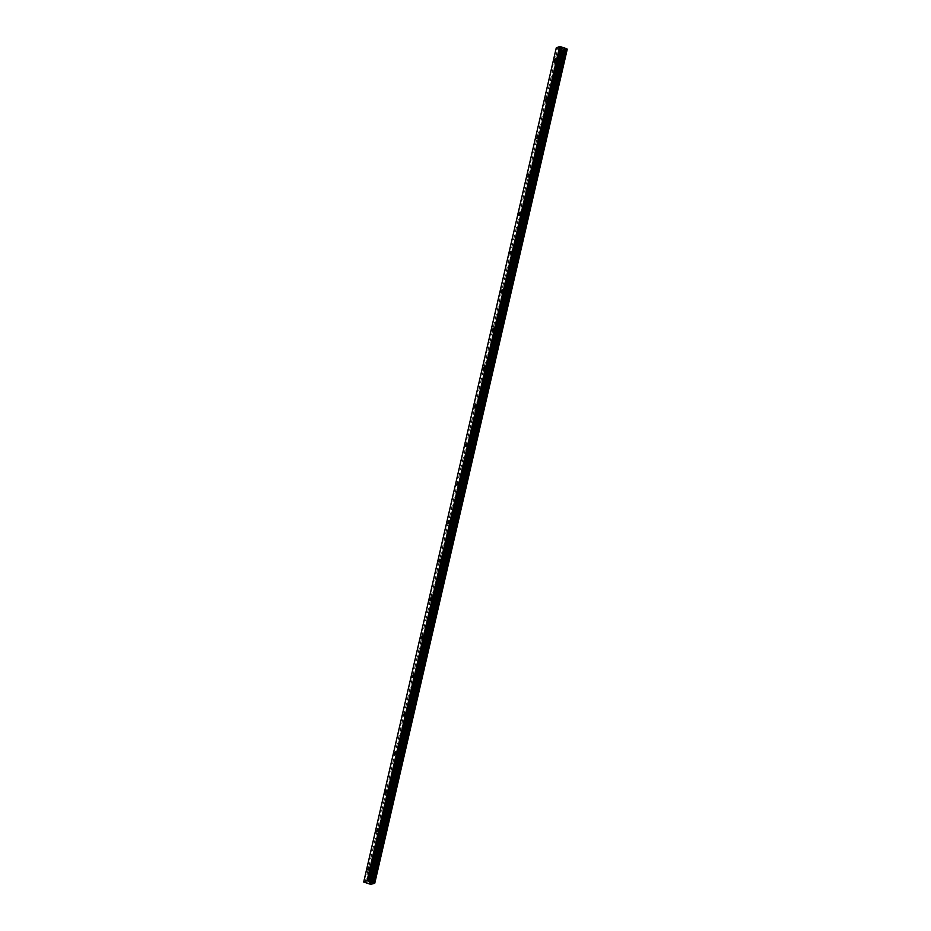 <?xml version="1.0" encoding="UTF-8"?>
<svg xmlns="http://www.w3.org/2000/svg" width="931" height="931" viewBox="0 0 931 931"><rect width="100%" height="100%" fill="white"/><g stroke="black" fill="none" stroke-linecap="round" stroke-linejoin="round"><path stroke-width="0.7" stroke-dasharray="4.66 3.49" d="M560.276 61.306L560.171 60.073L559.252 62.982L560.276 61.306M373.61 869.833L373.506 868.6L372.586 871.509L373.61 869.833M382.501 831.336L382.397 830.103L381.477 833.001L382.501 831.336M391.381 792.828L391.288 791.594L390.275 793.27L390.368 794.504L391.381 792.828M400.272 754.331L400.179 753.098L399.155 754.762L399.259 755.995L400.272 754.331M409.163 715.834L409.07 714.589L408.046 716.265L408.15 717.498L409.163 715.834M418.054 677.326L417.949 676.092L417.03 679.002L418.054 677.326M426.945 638.829L426.84 637.595L425.921 640.493L426.945 638.829M435.824 600.332L435.731 599.087L434.812 601.996L435.824 600.332M444.715 561.824L444.622 560.59L443.598 562.254L443.703 563.499L444.715 561.824M453.606 523.327L453.513 522.093L452.489 523.757L452.594 524.991L453.606 523.327M462.498 484.83L462.393 483.585L461.473 486.494L462.498 484.83M471.389 446.321L471.284 445.088L470.364 447.997L471.389 446.321M480.268 407.825L480.175 406.591L479.256 409.489L480.268 407.825M489.159 369.316L489.066 368.082L488.042 369.747L488.147 370.992L489.159 369.316M498.05 330.819L497.957 329.586L496.933 331.25L497.038 332.483L498.05 330.819M506.941 292.322L506.836 291.077L505.917 293.987L506.941 292.322M515.832 253.814L515.727 252.58L514.808 255.49L515.832 253.814M524.712 215.317L524.619 214.083L523.699 216.981L524.712 215.317M533.603 176.82L533.51 175.575L532.485 177.251L532.59 178.484L533.603 176.82M542.494 138.312L542.401 137.078L541.376 138.742L541.481 139.987L542.494 138.312M551.385 99.815L551.28 98.581L550.361 101.479L551.385 99.815M562.033 62.912A2.537 0.803 107.6 0 1 563.721 60.131A2.537 0.803 107.6 0 1 563.883 62.191A2.537 0.803 107.6 0 1 562.196 64.972A2.537 0.803 107.6 0 1 562.033 62.912M558.786 61.888A2.537 0.803 107.6 0 1 560.485 59.107A2.537 0.803 107.6 0 1 560.648 61.167A2.537 0.803 107.6 0 1 558.949 63.948A2.537 0.803 107.6 0 1 558.786 61.888M375.368 871.439A2.537 0.803 107.6 0 1 377.067 868.658A2.537 0.803 107.6 0 1 377.23 870.718A2.537 0.803 107.6 0 1 375.53 873.499A2.537 0.803 107.6 0 1 375.368 871.439M372.121 870.415A2.537 0.803 107.6 0 1 373.82 867.634A2.537 0.803 107.6 0 1 373.983 869.694A2.537 0.803 107.6 0 1 372.284 872.475A2.537 0.803 107.6 0 1 372.121 870.415M384.259 832.942A2.537 0.803 107.6 0 1 385.958 830.161A2.537 0.803 107.6 0 1 386.121 832.221A2.537 0.803 107.6 0 1 384.422 835.002A2.537 0.803 107.6 0 1 384.259 832.942M381.012 831.907A2.537 0.803 107.6 0 1 382.711 829.125A2.537 0.803 107.6 0 1 382.874 831.197A2.537 0.803 107.6 0 1 381.175 833.967A2.537 0.803 107.6 0 1 381.012 831.907M393.15 794.434A2.537 0.803 107.6 0 1 394.837 791.653A2.537 0.803 107.6 0 1 395 793.712A2.537 0.803 107.6 0 1 393.313 796.494A2.537 0.803 107.6 0 1 393.15 794.434M389.903 793.41A2.537 0.803 107.6 0 1 391.59 790.628A2.537 0.803 107.6 0 1 391.753 792.688A2.537 0.803 107.6 0 1 390.066 795.47A2.537 0.803 107.6 0 1 389.903 793.41M402.029 755.937A2.537 0.803 107.6 0 1 403.728 753.156A2.537 0.803 107.6 0 1 403.891 755.216A2.537 0.803 107.6 0 1 402.192 757.997A2.537 0.803 107.6 0 1 402.029 755.937M398.782 754.913A2.537 0.803 107.6 0 1 400.481 752.132A2.537 0.803 107.6 0 1 400.644 754.191A2.537 0.803 107.6 0 1 398.945 756.973A2.537 0.803 107.6 0 1 398.782 754.913M410.92 717.429A2.537 0.803 107.6 0 1 412.619 714.659A2.537 0.803 107.6 0 1 412.782 716.719A2.537 0.803 107.6 0 1 411.083 719.5A2.537 0.803 107.6 0 1 410.92 717.429M407.673 716.405A2.537 0.803 107.6 0 1 409.372 713.623A2.537 0.803 107.6 0 1 409.535 715.683A2.537 0.803 107.6 0 1 407.836 718.464A2.537 0.803 107.6 0 1 407.673 716.405M419.811 678.932A2.537 0.803 107.6 0 1 421.51 676.15A2.537 0.803 107.6 0 1 421.673 678.21A2.537 0.803 107.6 0 1 419.974 680.992A2.537 0.803 107.6 0 1 419.811 678.932M416.564 677.908A2.537 0.803 107.6 0 1 418.263 675.126A2.537 0.803 107.6 0 1 418.426 677.186A2.537 0.803 107.6 0 1 416.727 679.967A2.537 0.803 107.6 0 1 416.564 677.908M428.702 640.435A2.537 0.803 107.6 0 1 430.401 637.654A2.537 0.803 107.6 0 1 430.564 639.713A2.537 0.803 107.6 0 1 428.865 642.495A2.537 0.803 107.6 0 1 428.702 640.435M425.455 639.399A2.537 0.803 107.6 0 1 427.154 636.629A2.537 0.803 107.6 0 1 427.317 638.689A2.537 0.803 107.6 0 1 425.618 641.471A2.537 0.803 107.6 0 1 425.455 639.399M437.593 601.926A2.537 0.803 107.6 0 1 439.281 599.145A2.537 0.803 107.6 0 1 439.444 601.217A2.537 0.803 107.6 0 1 437.756 603.998A2.537 0.803 107.6 0 1 437.593 601.926M434.346 600.902A2.537 0.803 107.6 0 1 436.034 598.121A2.537 0.803 107.6 0 1 436.197 600.181A2.537 0.803 107.6 0 1 434.509 602.962A2.537 0.803 107.6 0 1 434.346 600.902M446.473 563.43A2.537 0.803 107.6 0 1 448.172 560.648A2.537 0.803 107.6 0 1 448.335 562.708A2.537 0.803 107.6 0 1 446.636 565.489A2.537 0.803 107.6 0 1 446.473 563.43M443.226 562.405A2.537 0.803 107.6 0 1 444.925 559.624A2.537 0.803 107.6 0 1 445.088 561.684A2.537 0.803 107.6 0 1 443.389 564.465A2.537 0.803 107.6 0 1 443.226 562.405M455.364 524.933A2.537 0.803 107.6 0 1 457.063 522.151A2.537 0.803 107.6 0 1 457.226 524.211A2.537 0.803 107.6 0 1 455.527 526.993A2.537 0.803 107.6 0 1 455.364 524.933M452.117 523.897A2.537 0.803 107.6 0 1 453.816 521.116A2.537 0.803 107.6 0 1 453.979 523.187A2.537 0.803 107.6 0 1 452.28 525.957A2.537 0.803 107.6 0 1 452.117 523.897M464.255 486.424A2.537 0.803 107.6 0 1 465.954 483.643A2.537 0.803 107.6 0 1 466.117 485.714A2.537 0.803 107.6 0 1 464.418 488.484A2.537 0.803 107.6 0 1 464.255 486.424M461.008 485.4A2.537 0.803 107.6 0 1 462.707 482.619A2.537 0.803 107.6 0 1 462.87 484.679A2.537 0.803 107.6 0 1 461.171 487.46A2.537 0.803 107.6 0 1 461.008 485.4M473.146 447.927A2.537 0.803 107.6 0 1 474.845 445.146A2.537 0.803 107.6 0 1 475.008 447.206A2.537 0.803 107.6 0 1 473.309 449.987A2.537 0.803 107.6 0 1 473.146 447.927M469.899 446.903A2.537 0.803 107.6 0 1 471.598 444.122A2.537 0.803 107.6 0 1 471.761 446.182A2.537 0.803 107.6 0 1 470.062 448.963A2.537 0.803 107.6 0 1 469.899 446.903M482.037 409.431A2.537 0.803 107.6 0 1 483.724 406.649A2.537 0.803 107.6 0 1 483.887 408.709A2.537 0.803 107.6 0 1 482.2 411.49A2.537 0.803 107.6 0 1 482.037 409.431M478.79 408.395A2.537 0.803 107.6 0 1 480.477 405.613A2.537 0.803 107.6 0 1 480.64 407.673A2.537 0.803 107.6 0 1 478.953 410.455A2.537 0.803 107.6 0 1 478.79 408.395M490.916 370.922A2.537 0.803 107.6 0 1 492.615 368.141A2.537 0.803 107.6 0 1 492.778 370.201A2.537 0.803 107.6 0 1 491.079 372.982A2.537 0.803 107.6 0 1 490.916 370.922M487.669 369.898A2.537 0.803 107.6 0 1 489.369 367.117A2.537 0.803 107.6 0 1 489.531 369.176A2.537 0.803 107.6 0 1 487.832 371.958A2.537 0.803 107.6 0 1 487.669 369.898M499.807 332.425A2.537 0.803 107.6 0 1 501.506 329.644A2.537 0.803 107.6 0 1 501.669 331.704A2.537 0.803 107.6 0 1 499.97 334.485A2.537 0.803 107.6 0 1 499.807 332.425M496.56 331.389A2.537 0.803 107.6 0 1 498.26 328.62A2.537 0.803 107.6 0 1 498.422 330.68A2.537 0.803 107.6 0 1 496.723 333.461A2.537 0.803 107.6 0 1 496.56 331.389M508.698 293.917A2.537 0.803 107.6 0 1 510.397 291.147A2.537 0.803 107.6 0 1 510.56 293.207A2.537 0.803 107.6 0 1 508.861 295.988A2.537 0.803 107.6 0 1 508.698 293.917M505.452 292.893A2.537 0.803 107.6 0 1 507.151 290.111A2.537 0.803 107.6 0 1 507.314 292.171A2.537 0.803 107.6 0 1 505.614 294.952A2.537 0.803 107.6 0 1 505.452 292.893M517.589 255.42A2.537 0.803 107.6 0 1 519.289 252.638A2.537 0.803 107.6 0 1 519.44 254.698A2.537 0.803 107.6 0 1 517.752 257.48A2.537 0.803 107.6 0 1 517.589 255.42M514.343 254.396A2.537 0.803 107.6 0 1 516.042 251.614A2.537 0.803 107.6 0 1 516.205 253.674A2.537 0.803 107.6 0 1 514.506 256.456A2.537 0.803 107.6 0 1 514.343 254.396M526.481 216.923A2.537 0.803 107.6 0 1 528.168 214.142A2.537 0.803 107.6 0 1 528.331 216.201A2.537 0.803 107.6 0 1 526.643 218.983A2.537 0.803 107.6 0 1 526.481 216.923M523.234 215.887A2.537 0.803 107.6 0 1 524.921 213.106A2.537 0.803 107.6 0 1 525.084 215.177A2.537 0.803 107.6 0 1 523.397 217.959A2.537 0.803 107.6 0 1 523.234 215.887M535.36 178.415A2.537 0.803 107.6 0 1 537.059 175.633A2.537 0.803 107.6 0 1 537.222 177.705A2.537 0.803 107.6 0 1 535.523 180.474A2.537 0.803 107.6 0 1 535.36 178.415M532.113 177.39A2.537 0.803 107.6 0 1 533.812 174.609A2.537 0.803 107.6 0 1 533.975 176.669A2.537 0.803 107.6 0 1 532.276 179.45A2.537 0.803 107.6 0 1 532.113 177.39M544.251 139.918A2.537 0.803 107.6 0 1 545.95 137.136A2.537 0.803 107.6 0 1 546.113 139.196A2.537 0.803 107.6 0 1 544.414 141.978A2.537 0.803 107.6 0 1 544.251 139.918M541.004 138.894A2.537 0.803 107.6 0 1 542.703 136.112A2.537 0.803 107.6 0 1 542.866 138.172A2.537 0.803 107.6 0 1 541.167 140.953A2.537 0.803 107.6 0 1 541.004 138.894M553.142 101.421A2.537 0.803 107.6 0 1 554.841 98.639A2.537 0.803 107.6 0 1 555.004 100.699A2.537 0.803 107.6 0 1 553.305 103.481A2.537 0.803 107.6 0 1 553.142 101.421M549.895 100.385A2.537 0.803 107.6 0 1 551.594 97.604A2.537 0.803 107.6 0 1 551.757 99.664A2.537 0.803 107.6 0 1 550.058 102.445A2.537 0.803 107.6 0 1 549.895 100.385M371.713 884.415L564.302 50.216L371.841 884.438M564.43 50.251L567.305 49.18M370.491 884.275L563.08 50.088L564.302 50.216M563.08 50.088L562.173 49.797L369.584 883.996M368.944 883.519L561.521 49.331L562.173 49.797M561.521 49.331L557.832 48.447L365.243 882.646M363.905 882.216L556.494 48.028L557.832 48.447M556.494 48.028L363.718 882.076M564.535 50.262L371.946 884.45M563.243 50.099L370.654 884.287M561.626 49.366L369.037 883.566M365.092 882.611L557.681 48.424M556.54 48.063L363.951 882.251M562.708 50.006L370.119 884.206M369.828 884.113L562.417 49.925M369.549 883.856L562.149 49.704M368.781 883.426L561.37 49.238M559.554 48.668L366.965 882.856M366.814 882.821L559.403 48.633M368.897 883.484L561.486 49.285M555.458 58.583L560.171 60.073M368.792 867.11L373.506 868.6M377.683 828.602L382.397 830.103M386.574 790.105L391.288 791.594M395.466 751.608L400.179 753.098M404.345 713.099L409.07 714.589M413.236 674.603L417.949 676.092M422.127 636.094L426.84 637.595M431.018 597.597L435.731 599.087M439.909 559.1L444.622 560.59M448.789 520.592L453.513 522.093M457.68 482.095L462.393 483.585M466.571 443.598L471.284 445.088M475.462 405.09L480.175 406.591M484.353 366.593L489.066 368.082M493.232 328.084L497.957 329.586M502.123 289.588L506.836 291.077M511.014 251.091L515.727 252.58M519.905 212.582L524.619 214.083M528.785 174.085L533.51 175.575M537.676 135.589L542.401 137.078M546.567 97.08L551.28 98.581M560.485 59.107L563.721 60.131M373.82 867.634L377.067 868.658M382.711 829.125L385.958 830.161M391.59 790.628L394.837 791.653M400.481 752.132L403.728 753.156M409.372 713.623L412.619 714.659M418.263 675.126L421.51 676.15M427.154 636.629L430.401 637.654M436.034 598.121L439.281 599.145M444.925 559.624L448.172 560.648M453.816 521.116L457.063 522.151M462.707 482.619L465.954 483.643M471.598 444.122L474.845 445.146M480.477 405.613L483.724 406.649M489.369 367.117L492.615 368.141M498.26 328.62L501.506 329.644M507.151 290.111L510.397 291.147M516.042 251.614L519.289 252.638M524.921 213.106L528.168 214.142M533.812 174.609L537.059 175.633M542.703 136.112L545.95 137.136M551.594 97.604L554.841 98.639M554.539 61.481L559.252 62.982M367.873 870.008L372.586 871.509M376.764 831.511L381.477 833.001M385.655 793.014L390.368 794.504M394.535 754.506L399.259 755.995M403.426 716.009L408.15 717.498M412.317 677.5L417.03 679.002M421.208 639.003L425.921 640.493M430.099 600.507L434.812 601.996M438.978 561.998L443.703 563.499M447.869 523.501L452.594 524.991M456.76 485.004L461.473 486.494M465.651 446.496L470.364 447.997M474.542 407.999L479.256 409.489M483.422 369.491L488.147 370.992M492.313 330.994L497.038 332.483M501.204 292.497L505.917 293.987M510.095 253.988L514.808 255.49M518.986 215.492L523.699 216.981M527.865 176.995L532.59 178.484M536.756 138.486L541.481 139.987M545.647 99.989L550.361 101.479M566.7 48.784L374.111 882.984M558.949 63.948L562.196 64.972M372.284 872.475L375.53 873.499M381.175 833.967L384.422 835.002M390.066 795.47L393.313 796.494M398.945 756.973L402.192 757.997M407.836 718.464L411.083 719.5M416.727 679.967L419.974 680.992M425.618 641.471L428.865 642.495M434.509 602.962L437.756 603.998M443.389 564.465L446.636 565.489M452.28 525.957L455.527 526.993M461.171 487.46L464.418 488.484M470.062 448.963L473.309 449.987M478.953 410.455L482.2 411.49M487.832 371.958L491.079 372.982M496.723 333.461L499.97 334.485M505.614 294.952L508.861 295.988M514.506 256.456L517.752 257.48M523.397 217.959L526.643 218.983M532.276 179.45L535.523 180.474M541.167 140.953L544.414 141.978M550.058 102.445L553.305 103.481"/><path stroke-width="1.4" d="M555.551 59.817L555.458 58.583L554.434 60.247L554.539 61.481L555.551 59.817M368.897 868.344L368.792 867.11L367.873 870.008L368.897 868.344M377.777 829.847L377.683 828.602L376.764 831.511L377.777 829.847M386.668 791.338L386.574 790.105L385.55 791.769L385.655 793.014L386.668 791.338M395.559 752.842L395.466 751.608L394.441 753.272L394.535 754.506L395.559 752.842M404.45 714.333L404.345 713.099L403.426 716.009L404.45 714.333M413.341 675.836L413.236 674.603L412.317 677.5L413.341 675.836M422.22 637.339L422.127 636.094L421.103 637.77L421.208 639.003L422.22 637.339M431.111 598.831L431.018 597.597L429.994 599.261L430.099 600.507L431.111 598.831M440.002 560.334L439.909 559.1L438.978 561.998L440.002 560.334M448.893 521.837L448.789 520.592L447.869 523.501L448.893 521.837M457.784 483.329L457.68 482.095L456.76 485.004L457.784 483.329M466.664 444.832L466.571 443.598L465.547 445.262L465.651 446.496L466.664 444.832M475.555 406.323L475.462 405.09L474.438 406.766L474.542 407.999L475.555 406.323M484.446 367.826L484.353 366.593L483.422 369.491L484.446 367.826M493.337 329.33L493.232 328.084L492.313 330.994L493.337 329.33M502.216 290.821L502.123 289.588L501.111 291.252L501.204 292.497L502.216 290.821M511.107 252.324L511.014 251.091L509.99 252.755L510.095 253.988L511.107 252.324M519.998 213.827L519.905 212.582L518.881 214.258L518.986 215.492L519.998 213.827M528.889 175.319L528.785 174.085L527.865 176.995L528.889 175.319M537.781 136.822L537.676 135.589L536.756 138.486L537.781 136.822M546.66 98.325L546.567 97.08L545.647 99.989L546.66 98.325M374.681 883.344L567.177 49.11L374.728 883.379L370.491 884.275L363.695 882.041L556.273 47.853L559.636 46.55L367.058 880.738L363.695 882.041M565.769 48.412L566.676 48.691L374.087 882.891L373.18 882.6L565.769 48.412L561.393 46.981L560.171 46.608L367.582 880.796L560.253 46.62M374.588 883.298L566.676 48.691M567.27 49.145L374.728 883.379M367.582 880.796L559.636 46.55M564.361 48.226L371.772 882.425L369.688 881.797L368.92 881.226L561.509 47.027M561.393 46.981L368.92 881.226M368.804 881.168L367.664 880.807M374.087 882.891L566.735 48.738M565.606 48.4L373.18 882.6M373.017 882.588L371.911 882.448L564.5 48.261M566.141 48.482L373.552 882.669M373.843 882.763L566.42 48.575M562.173 47.562L369.584 881.75M369.688 881.797L562.277 47.609M564.093 48.191L371.516 882.379M564.244 48.214L371.667 882.413"/></g></svg>
